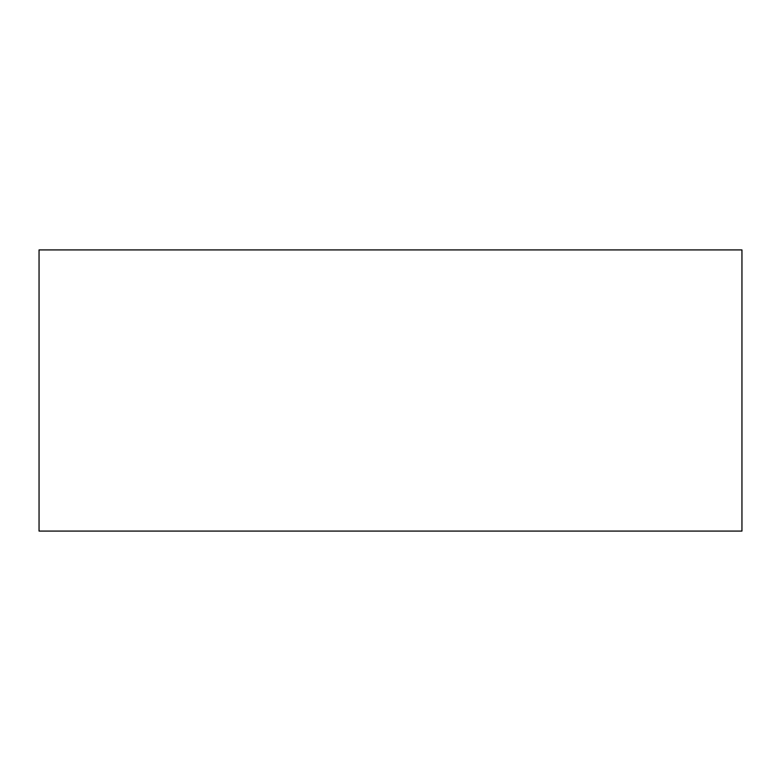 <?xml version="1.0" encoding="UTF-8"?>
<svg xmlns="http://www.w3.org/2000/svg" width="781" height="781" viewBox="0 0 781 781"><rect width="100%" height="100%" fill="white"/><g stroke="black" fill="none" stroke-linecap="round" stroke-linejoin="round"><path stroke-width="1.17" d="M741.95 531.08L39.05 531.08L741.95 531.08L741.95 249.92L741.95 531.08M741.95 249.92L39.05 249.92L39.05 531.08L39.05 249.92L741.95 249.92"/></g></svg>

